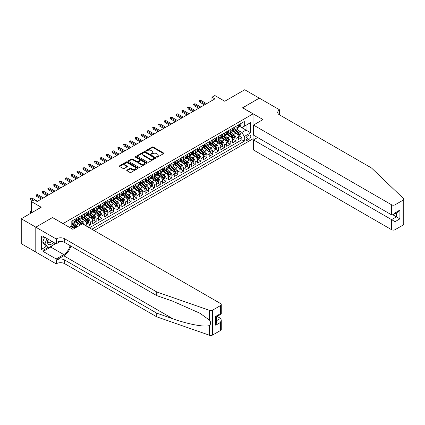 <?xml version="1.0" encoding="UTF-8"?>
<svg xmlns="http://www.w3.org/2000/svg" width="425" height="425" viewBox="0 0 425 425"><rect width="100%" height="100%" fill="white"/><g stroke="black" fill="none" stroke-linecap="round" stroke-linejoin="round"><path stroke-width="0.64" d="M156.666 157.154A0.568 0.329 0 0 0 157.462 157.154L163.54 153.643A0.807 0.468 0 0 0 163.779 153.313A0.807 0.468 0 0 0 163.54 152.984L153.244 147.039A0.807 0.468 0 0 0 152.102 147.039L146.025 150.546A0.568 0.329 0 0 0 146.827 151.008L147.613 150.556A2.587 1.493 0 0 1 151.273 150.556L152.129 151.05A2.587 1.493 0 0 1 152.888 152.107A2.587 1.493 0 0 1 152.129 153.165L151.343 153.616A0.568 0.329 0 0 0 152.145 154.078L152.931 153.627A2.587 1.493 0 0 1 156.591 153.627L157.452 154.121A2.587 1.493 0 0 1 158.206 155.178A2.587 1.493 0 0 1 157.452 156.235L156.666 156.692A0.568 0.329 0 0 0 156.666 157.154L156.666 156.692M126.99 170.09A0.807 0.468 0 0 0 126.756 170.42A0.807 0.468 0 0 0 126.99 170.749L129.88 172.417A0.807 0.468 0 0 0 131.022 172.417L137.774 168.523A0.807 0.468 0 0 0 138.013 168.188A0.807 0.468 0 0 0 137.774 167.859L127.479 161.914A0.807 0.468 0 0 0 126.337 161.914L119.584 165.814A0.807 0.468 0 0 0 119.345 166.143A0.807 0.468 0 0 0 119.584 166.472L123.075 168.486A0.807 0.468 0 0 0 124.217 168.486L127.107 166.818A0.807 0.468 0 0 0 127.341 166.488A0.807 0.468 0 0 0 127.107 166.159L125.375 165.16A2.162 1.248 0 0 1 124.743 164.278A2.162 1.248 0 0 1 126.076 163.12A2.162 1.248 0 0 1 128.435 163.391L135.214 167.307A2.162 1.248 0 0 1 135.846 168.188A2.162 1.248 0 0 1 134.512 169.347A2.162 1.248 0 0 1 132.154 169.076L131.022 168.422A0.807 0.468 0 0 0 129.88 168.422L126.99 170.09L126.99 170.749L129.88 169.097L129.88 168.422M52.572 217.6L63.059 223.555L253.029 113.879L242.542 107.823L259.298 98.148L244.726 89.739L224.767 101.262L214.864 95.54L211.947 97.224L214.864 98.903L37.129 201.519L34.218 199.835L31.301 201.519L31.301 212.957M52.572 217.499L35.817 227.173L21.25 218.758L41.209 207.235L31.301 201.519M147.672 162.148A0.807 0.468 0 0 0 148.814 162.148L155.561 158.249A0.807 0.468 0 0 0 155.8 157.919A0.807 0.468 0 0 0 155.561 157.59L145.265 151.645A0.807 0.468 0 0 0 144.123 151.645L137.376 155.545A0.807 0.468 0 0 0 137.137 155.874A0.807 0.468 0 0 0 137.376 156.203L147.672 162.148M135.628 157.277A0.568 0.329 0 0 1 136.202 157.356L136.202 156.682L146.667 162.727A0.807 0.468 0 0 1 146.907 163.057A0.807 0.468 0 0 1 146.667 163.386L139.921 167.28A0.807 0.468 0 0 1 138.773 167.28L128.477 161.335L131.368 159.683L131.368 159.008L128.477 160.677A0.807 0.468 0 0 0 128.244 161.006A0.807 0.468 0 0 0 128.477 161.335L128.477 160.677M131.368 159.683A0.807 0.468 0 0 1 132.51 159.683L132.51 159.008A0.807 0.468 0 0 0 131.368 159.008M132.51 159.008L136.685 161.42A0.807 0.468 0 0 0 137.833 161.42L139.745 160.315A0.807 0.468 0 0 0 139.984 159.986A0.807 0.468 0 0 0 139.745 159.651L135.4 157.144A0.568 0.329 0 0 1 136.202 156.682M35.79 252.052L21.25 243.658L21.25 218.758M87.417 226.684L90.334 225L87.683 223.47M86.541 217.664L88.002 218.508A3.299 1.902 60 0 1 90.334 222.546L92.666 221.202L92.666 223.656L96.162 221.637L93.511 220.107M92.368 214.301L93.829 215.146A3.299 1.902 60 0 1 96.162 219.183L98.488 217.834L98.488 220.293L101.989 218.275L99.338 216.745M98.191 210.933L99.657 211.778A3.299 1.902 60 0 1 101.989 215.815L104.316 214.471L104.316 216.925L107.817 214.907L105.161 213.377M104.019 207.57L105.485 208.415A3.299 1.902 60 0 1 107.817 212.452L110.144 211.108L110.144 213.562L113.64 211.544L110.989 210.014M109.847 204.207L111.313 205.052A3.299 1.902 60 0 1 113.64 209.089L115.972 207.74L115.972 210.2L119.468 208.181L116.817 206.651M115.674 200.844L117.141 201.689A3.299 1.902 60 0 1 119.468 205.727L121.8 204.377L121.8 206.837L125.295 204.818L122.644 203.283M121.502 197.476L122.963 198.321A3.299 1.902 60 0 1 125.295 202.358L127.627 201.014L127.627 203.469L131.123 201.45L128.472 199.92M127.33 194.113L128.791 194.958A3.299 1.902 60 0 1 131.123 198.996L133.455 197.652L133.455 200.106L136.951 198.087L134.3 196.557M133.158 190.751L134.619 191.595A3.299 1.902 60 0 1 136.951 195.633L139.283 194.283L139.283 196.743L142.779 194.724L140.128 193.194M138.986 187.383L140.447 188.227A3.299 1.902 60 0 1 142.779 192.265L145.111 190.921L145.111 193.375L148.607 191.356L145.956 189.826M144.813 184.02L146.274 184.864A3.299 1.902 60 0 1 148.607 188.902L150.939 187.558L150.939 190.012L154.434 187.993L151.783 186.463M150.641 180.657L152.102 181.502A3.299 1.902 60 0 1 154.434 185.539L156.767 184.19L156.767 186.649L160.262 184.631L157.611 183.101M156.464 177.294L157.93 178.139A3.299 1.902 60 0 1 160.262 182.171L162.589 180.827L162.589 183.281L166.09 181.262L163.434 179.732M162.292 173.926L163.758 174.771A3.299 1.902 60 0 1 166.09 178.808L168.417 177.464L168.417 179.918L171.913 177.9L169.262 176.37M168.119 170.563L169.586 171.408A3.299 1.902 60 0 1 171.913 175.445L174.245 174.101L174.245 176.556L177.74 174.537L175.089 173.007M173.947 167.2L175.413 168.045A3.299 1.902 60 0 1 177.74 172.083L180.072 170.733L180.072 173.193L183.568 171.174L180.917 169.639M179.775 163.832L181.241 164.677A3.299 1.902 60 0 1 183.568 168.714L185.9 167.37L185.9 169.825L189.396 167.806L186.745 166.276M185.603 160.469L187.064 161.314A3.299 1.902 60 0 1 189.396 165.352L191.728 164.008L191.728 166.462L195.224 164.443L192.573 162.913M191.431 157.107L192.892 157.951A3.299 1.902 60 0 1 195.224 161.989L197.556 160.639L197.556 163.099L201.052 161.08L198.401 159.55M197.258 153.738L198.719 154.583A3.299 1.902 60 0 1 201.052 158.621L203.384 157.277L203.384 159.731L206.879 157.712L204.228 156.182M203.086 150.376L204.547 151.22A3.299 1.902 60 0 1 206.879 155.258L209.212 153.914L209.212 156.368L212.707 154.349L210.056 152.819M208.914 147.013L210.375 147.857A3.299 1.902 60 0 1 212.707 151.895L215.039 150.551L215.039 153.005L218.535 150.987L215.884 149.457M214.742 143.65L216.203 144.495A3.299 1.902 60 0 1 218.535 148.532L220.862 147.183L220.862 149.643L224.363 147.624L221.712 146.088M220.564 140.282L222.031 141.127A3.299 1.902 60 0 1 224.363 145.164L226.69 143.82L226.69 146.274L230.191 144.256L227.534 142.726M226.392 136.919L227.858 137.764A3.299 1.902 60 0 1 230.191 141.801L232.518 140.457L232.518 142.912L236.013 140.893L236.013 138.438A3.299 1.902 -120 0 0 233.686 134.401L232.22 133.556M233.362 139.363L236.013 140.893M74.216 228.554A3.299 1.902 -120 0 0 72.85 227.258L71.103 226.249M80.043 225.192A3.299 1.902 -120 0 0 78.678 223.89L75.076 221.813M77.711 226.536A3.299 1.902 60 0 0 76.346 225.239L74.885 224.395M86.838 226.35L86.838 224.565A3.299 1.902 -120 0 0 84.506 220.527L80.904 218.445M84.368 224.921A3.299 1.902 60 0 0 82.174 221.871L80.713 221.027M92.666 221.202A3.299 1.902 -120 0 0 90.334 217.164L86.727 215.082M98.488 217.834A3.299 1.902 -120 0 0 96.162 213.796L92.554 211.719M104.316 214.471A3.299 1.902 -120 0 0 101.989 210.433L98.382 208.351M110.144 211.108A3.299 1.902 -120 0 0 107.817 207.071L104.21 204.988M115.972 207.74A3.299 1.902 -120 0 0 113.64 203.708L110.038 201.625M121.8 204.377A3.299 1.902 -120 0 0 119.468 200.34L115.866 198.262M127.627 201.014A3.299 1.902 -120 0 0 125.295 196.977L121.693 194.894M133.455 197.652A3.299 1.902 -120 0 0 131.123 193.614L127.521 191.532M139.283 194.283A3.299 1.902 -120 0 0 136.951 190.246L133.349 188.169M145.111 190.921A3.299 1.902 -120 0 0 142.779 186.883L139.177 184.801M150.939 187.558A3.299 1.902 -120 0 0 148.607 183.52L144.999 181.438M156.767 184.19A3.299 1.902 -120 0 0 154.434 180.152L150.827 178.075M162.589 180.827A3.299 1.902 -120 0 0 160.262 176.789L156.655 174.712M168.417 177.464A3.299 1.902 -120 0 0 166.09 173.427L162.483 171.344M174.245 174.101A3.299 1.902 -120 0 0 171.913 170.064L168.311 167.981M180.072 170.733A3.299 1.902 -120 0 0 177.74 166.696L174.138 164.618M185.9 167.37A3.299 1.902 -120 0 0 183.568 163.333L179.966 161.25M191.728 164.008A3.299 1.902 -120 0 0 189.396 159.97L185.794 157.887M197.556 160.639A3.299 1.902 -120 0 0 195.224 156.602L191.622 154.525M203.384 157.277A3.299 1.902 -120 0 0 201.052 153.239L197.45 151.162M209.212 153.914A3.299 1.902 -120 0 0 206.879 149.876L203.278 147.794M215.039 150.551A3.299 1.902 -120 0 0 212.707 146.513L209.1 144.431M220.862 147.183A3.299 1.902 -120 0 0 218.535 143.145L214.928 141.068M226.69 143.82A3.299 1.902 -120 0 0 224.363 139.782L220.756 137.7M232.518 140.457A3.299 1.902 -120 0 0 230.191 136.42L226.583 134.337M249.013 135.171L247.727 135.915A2.555 1.477 120 0 0 246.059 138.162A2.555 1.477 120 0 0 246.452 140.213A2.555 1.477 120 0 0 247.727 140.085L249.013 139.347A2.555 1.477 120 0 0 250.681 137.094A2.555 1.477 120 0 0 250.288 135.049A2.555 1.477 120 0 0 249.013 135.171M94.09 230.536L253.029 138.773L253.029 113.879M91.821 229.224L244.29 141.196L244.29 136.483L241.958 132.446L238.048 130.188M69.323 227.274L71.804 225.845L71.804 221.133L244.29 121.55L244.29 126.257L250.702 122.559L250.702 132.786L244.29 136.483M76.314 220.373L76.346 220.394A3.299 1.902 60 0 0 77.993 220.554L80.325 219.21A3.299 1.902 -120 0 0 81.01 217.701L81.01 215.815M82.142 217.01L82.174 217.026A3.299 1.902 60 0 0 83.821 217.191L86.153 215.847A3.299 1.902 -120 0 0 86.838 214.338L86.838 212.452M87.97 213.648L88.002 213.663A3.299 1.902 60 0 0 89.648 213.828L91.981 212.479A3.299 1.902 -120 0 0 92.666 210.97L92.666 209.089M93.797 210.279L93.829 210.301A3.299 1.902 60 0 0 95.476 210.465L97.808 209.116A3.299 1.902 -120 0 0 98.488 207.607L98.488 205.721M99.625 206.917L99.657 206.933A3.299 1.902 60 0 0 101.304 207.097L103.636 205.753A3.299 1.902 -120 0 0 104.316 204.244L104.316 202.358M105.453 203.554L105.485 203.57A3.299 1.902 60 0 0 107.132 203.734L109.464 202.39A3.299 1.902 -120 0 0 110.144 200.882L110.144 198.996M111.281 200.191L111.313 200.207A3.299 1.902 60 0 0 112.96 200.372L115.292 199.022A3.299 1.902 -120 0 0 115.972 197.513L115.972 195.633M117.109 196.823L117.141 196.844A3.299 1.902 60 0 0 118.787 197.003L121.12 195.659A3.299 1.902 -120 0 0 121.8 194.151L121.8 192.265M122.937 193.46L122.963 193.476A3.299 1.902 60 0 0 124.615 193.641L126.942 192.297A3.299 1.902 -120 0 0 127.627 190.788L127.627 188.902M128.764 190.097L128.791 190.113A3.299 1.902 60 0 0 130.443 190.278L132.77 188.928A3.299 1.902 -120 0 0 133.455 187.42L133.455 185.539M134.592 186.729L134.619 186.75A3.299 1.902 60 0 0 136.271 186.91L138.598 185.566A3.299 1.902 -120 0 0 139.283 184.057L139.283 182.171M140.415 183.366L140.447 183.382A3.299 1.902 60 0 0 142.093 183.547L144.426 182.203A3.299 1.902 -120 0 0 145.111 180.694L145.111 178.808M146.242 180.003L146.274 180.019A3.299 1.902 60 0 0 147.921 180.184L150.253 178.84A3.299 1.902 -120 0 0 150.939 177.331L150.939 175.445M152.07 176.641L152.102 176.657A3.299 1.902 60 0 0 153.749 176.821L156.081 175.472A3.299 1.902 -120 0 0 156.767 173.963L156.767 172.083M157.898 173.273L157.93 173.294A3.299 1.902 60 0 0 159.577 173.453L161.909 172.109A3.299 1.902 -120 0 0 162.589 170.6L162.589 168.714M163.726 169.91L163.758 169.926A3.299 1.902 60 0 0 165.405 170.09L167.737 168.746A3.299 1.902 -120 0 0 168.417 167.238L168.417 165.352M169.554 166.547L169.586 166.563A3.299 1.902 60 0 0 171.232 166.727L173.565 165.378A3.299 1.902 -120 0 0 174.245 163.869L174.245 161.989M175.382 163.179L175.413 163.2A3.299 1.902 60 0 0 177.06 163.359L179.393 162.015A3.299 1.902 -120 0 0 180.072 160.507L180.072 158.621M181.209 159.816L181.241 159.832A3.299 1.902 60 0 0 182.888 159.997L185.22 158.653A3.299 1.902 -120 0 0 185.9 157.144L185.9 155.258M187.037 156.453L187.064 156.469A3.299 1.902 60 0 0 188.716 156.634L191.043 155.29A3.299 1.902 -120 0 0 191.728 153.776L191.728 151.895M192.865 153.09L192.892 153.106A3.299 1.902 60 0 0 194.544 153.271L196.871 151.922A3.299 1.902 -120 0 0 197.556 150.413L197.556 148.532M198.688 149.722L198.719 149.743A3.299 1.902 60 0 0 200.366 149.903L202.698 148.559A3.299 1.902 -120 0 0 203.384 147.05L203.384 145.164M204.515 146.359L204.547 146.375A3.299 1.902 60 0 0 206.194 146.54L208.526 145.196A3.299 1.902 -120 0 0 209.212 143.687L209.212 141.801M210.343 142.997L210.375 143.012A3.299 1.902 60 0 0 212.022 143.177L214.354 141.828A3.299 1.902 -120 0 0 215.039 140.319L215.039 138.438M216.171 139.628L216.203 139.65A3.299 1.902 60 0 0 217.85 139.809L220.182 138.465A3.299 1.902 -120 0 0 220.862 136.956L220.862 135.07M221.999 136.266L222.031 136.282A3.299 1.902 60 0 0 223.678 136.446L226.01 135.102A3.299 1.902 -120 0 0 226.69 133.593L226.69 131.707M227.827 132.903L227.858 132.919A3.299 1.902 60 0 0 229.505 133.083L231.837 131.734A3.299 1.902 -120 0 0 232.518 130.225L232.518 128.345M89.372 227.811L241.841 139.782L241.841 137.53L238.345 139.549L238.345 137.089A3.299 1.902 -120 0 0 236.013 133.052L232.411 130.974M233.654 129.535L233.686 129.556A3.299 1.902 -120 0 0 235.333 129.721A3.299 1.902 -120 0 0 236.013 128.207L236.013 126.326M235.333 129.721L237.665 128.371A3.299 1.902 -120 0 0 238.345 126.863L238.345 124.977M72.85 220.527L72.85 222.413A3.299 1.902 60 0 1 72.17 223.922A3.299 1.902 60 0 1 71.804 224.055M72.17 223.922L74.497 222.572A3.299 1.902 -120 0 0 75.183 221.064L75.183 219.183M78.678 217.164L78.678 219.045A3.299 1.902 60 0 1 77.993 220.554M84.506 213.796L84.506 215.682A3.299 1.902 60 0 1 83.821 217.191M90.334 210.433L90.334 212.319A3.299 1.902 60 0 1 89.648 213.828M96.162 207.071L96.162 208.951A3.299 1.902 60 0 1 95.476 210.465M101.989 203.708L101.989 205.588A3.299 1.902 60 0 1 101.304 207.097M107.817 200.34L107.817 202.226A3.299 1.902 60 0 1 107.132 203.734M113.64 196.977L113.64 198.863A3.299 1.902 60 0 1 112.96 200.372M119.468 193.614L119.468 195.495A3.299 1.902 60 0 1 118.787 197.003M125.295 190.246L125.295 192.132A3.299 1.902 60 0 1 124.615 193.641M131.123 186.883L131.123 188.769A3.299 1.902 60 0 1 130.443 190.278M136.951 183.52L136.951 185.401A3.299 1.902 60 0 1 136.271 186.91M142.779 180.152L142.779 182.038A3.299 1.902 60 0 1 142.093 183.547M148.607 176.789L148.607 178.675A3.299 1.902 60 0 1 147.921 180.184M154.434 173.427L154.434 175.312A3.299 1.902 60 0 1 153.749 176.821M160.262 170.064L160.262 171.944A3.299 1.902 60 0 1 159.577 173.453M166.09 166.696L166.09 168.582A3.299 1.902 60 0 1 165.405 170.09M171.913 163.333L171.913 165.219A3.299 1.902 60 0 1 171.232 166.727M177.74 159.97L177.74 161.851A3.299 1.902 60 0 1 177.06 163.359M183.568 156.602L183.568 158.488A3.299 1.902 60 0 1 182.888 159.997M189.396 153.239L189.396 155.125A3.299 1.902 60 0 1 188.716 156.634M195.224 149.876L195.224 151.757A3.299 1.902 60 0 1 194.544 153.271M201.052 146.513L201.052 148.394A3.299 1.902 60 0 1 200.366 149.903M206.879 143.145L206.879 145.031A3.299 1.902 60 0 1 206.194 146.54M212.707 139.782L212.707 141.668A3.299 1.902 60 0 1 212.022 143.177M218.535 136.42L218.535 138.3A3.299 1.902 60 0 1 217.85 139.809M224.363 133.052L224.363 134.938A3.299 1.902 60 0 1 223.678 136.446M230.191 129.689L230.191 131.575A3.299 1.902 60 0 1 229.505 133.083M230.191 141.801L230.191 144.256M224.363 145.164L224.363 147.624M218.535 148.532L218.535 150.987M212.707 151.895L212.707 154.349M206.879 155.258L206.879 157.712M201.052 158.621L201.052 161.08M195.224 161.989L195.224 164.443M189.396 165.352L189.396 167.806M183.568 168.714L183.568 171.174M177.74 172.083L177.74 174.537M171.913 175.445L171.913 177.9M166.09 178.808L166.09 181.262M160.262 182.171L160.262 184.631M154.434 185.539L154.434 187.993M148.607 188.902L148.607 191.356M142.779 192.265L142.779 194.724M136.951 195.633L136.951 198.087M131.123 198.996L131.123 201.45M125.295 202.358L125.295 204.818M119.468 205.727L119.468 208.181M113.64 209.089L113.64 211.544M107.817 212.452L107.817 214.907M101.989 215.815L101.989 218.275M96.162 219.183L96.162 221.637M90.334 222.546L90.334 225M241.958 132.446L246.038 130.093L246.038 125.248L250.702 122.559M239.365 126.241L250.702 132.786M239.482 126.172L241.958 127.601L244.29 126.257M211.947 97.224L211.947 100.587M239.19 136L241.841 137.53M241.841 139.782L244.29 141.196M156.889 157.234L157.452 156.91A2.587 1.493 0 0 0 158.206 155.853L158.206 155.178M152.888 152.107L152.888 152.782A2.587 1.493 0 0 1 152.129 153.839L151.571 154.163M163.529 153.648L153.244 147.714A0.807 0.468 0 0 0 152.102 147.714L146.253 151.087M155.561 157.59L155.561 158.249L145.265 152.32A0.807 0.468 0 0 0 144.123 152.32L137.387 156.209L137.376 155.545M154.132 158.153A0.568 0.329 0 0 0 154.132 157.691L145.095 152.469A0.568 0.329 0 0 0 144.293 152.469L143.464 152.952A2.587 1.493 0 0 0 142.704 154.004A2.587 1.493 0 0 0 143.464 155.061L149.643 158.631A2.587 1.493 0 0 0 153.303 158.631L154.132 158.153L154.132 158.822A0.568 0.329 0 0 0 154.296 158.594L154.296 157.919M142.704 154.004L142.704 154.679A2.587 1.493 0 0 0 143.464 155.736L143.464 155.061M154.132 158.822L153.303 159.301A2.587 1.493 0 0 1 149.643 159.301L143.464 155.736M132.51 159.683L136.685 162.095A0.807 0.468 0 0 0 137.833 162.095L139.745 160.985A0.807 0.468 0 0 0 139.984 160.655L139.984 159.986M136.202 157.356L146.657 163.391M141.02 163.923A2.162 1.248 0 0 0 143.379 164.193A2.162 1.248 0 0 0 144.712 163.041A2.162 1.248 0 0 0 144.08 162.153L141.69 160.778A0.807 0.468 0 0 0 140.548 160.778L138.63 161.883A0.807 0.468 0 0 0 138.396 162.212A0.807 0.468 0 0 0 138.63 162.541L141.02 163.923L141.02 164.597A2.162 1.248 0 0 0 143.379 164.868A2.162 1.248 0 0 0 144.712 163.71L144.712 163.041M138.396 162.212L138.396 162.887A0.807 0.468 0 0 0 138.63 163.216L138.63 162.541M141.02 164.597L138.63 163.216M135.846 168.188L135.846 168.863A2.162 1.248 0 0 1 134.512 170.016A2.162 1.248 0 0 1 132.154 169.745L131.022 169.097A0.807 0.468 0 0 0 129.88 169.097M124.743 164.278L124.743 164.948A2.162 1.248 0 0 0 125.375 165.835L125.375 165.16M127.096 166.828L125.375 165.835M137.764 168.528L127.479 162.589A0.807 0.468 0 0 0 126.337 162.589L119.595 166.478L119.584 165.814M238.298 136.515L239.801 135.644L240.385 133.96A2.183 1.259 -120 0 0 239.535 131.909L236.874 128.828M236.337 133.269L233.298 129.742M234.605 132.239L232.842 130.199A5.233 3.023 -120 0 0 232.677 130.013M235.036 129.838L237.729 132.956A2.183 1.259 60 0 1 238.505 134.459L239.206 134.056A2.183 1.259 -120 0 0 238.43 132.552L235.763 129.466M235.195 129.784L238.09 133.137A1.11 0.643 60 0 1 238.367 133.572L239.206 134.056M239.891 124.089L240.385 124.945A2.183 1.259 60 0 1 239.934 125.912L238.829 126.549A2.183 1.259 -120 0 0 239.206 126.05L239.158 125.853M238.42 126.655L238.43 126.655A2.183 1.259 -120 0 0 238.829 126.549M238.924 125.885L239.206 126.05L238.505 126.453A2.183 1.259 60 0 1 238.345 126.762M205.541 104.29L199.83 100.991L199.83 102.202L199.304 100.688L199.83 100.991L200.876 100.385L206.587 103.684M199.83 102.202L204.489 104.895M199.304 100.688L200.876 100.385M48.168 239.211A5.355 3.092 120 0 0 49.428 244.704A5.355 3.092 120 0 0 53.422 242.245M48.349 239.317A3.666 2.12 120 0 0 48.795 242.601A3.666 2.12 120 0 0 49.332 242.765A3.666 2.12 120 0 0 51.861 241.347M54.926 243.116L54.464 244.295L48.174 247.929L45.842 246.585L42.697 242.107L44.614 237.161M48.174 247.929L45.029 243.456L46.947 238.51M42.697 242.107L45.029 243.456M257.603 137.514L253.47 139.899L253.47 149.961L391.574 229.697L391.574 219.635L396.413 216.846L396.413 212.904M253.47 139.899L395.069 221.653L395.069 229.697L403.027 225.101L403.027 200.207A2.47 1.429 0 0 0 403.75 199.197A2.47 1.429 0 0 0 403.394 198.459L371.471 167.96L279.4 114.803A5.769 3.331 180 0 1 277.711 112.444A5.769 3.331 180 0 1 279.4 110.091L279.719 109.905L259.324 98.132L242.627 107.87M242.627 107.769L263.027 119.547L253.47 125.062L391.574 204.797A2.47 1.429 0 0 0 395.069 204.797L403.027 200.207M279.719 109.905L279.544 114.888M253.029 138.672L254.315 139.411M253.47 125.062L253.47 135.123L391.574 214.859L391.574 204.797M403.75 199.197L403.75 224.092A2.47 1.429 180 0 1 403.027 225.101M395.069 229.697A2.47 1.429 180 0 1 391.574 229.697M278.672 114.288A5.769 3.331 180 0 1 279.4 113.778L279.4 110.091M392.976 214.859L399.909 218.864L395.069 221.653M395.069 204.797L395.069 212.84L393.322 214.683L391.574 214.859M395.069 212.84L399.909 210.046L398.161 211.894L393.322 214.683M220.543 330.459L220.543 322.416L221.266 319.983L221.266 329.449A2.47 1.429 180 0 1 220.543 330.459L212.59 335.049A2.47 1.429 180 0 1 209.562 335.261L156.735 316.832L156.735 313.151L64.664 259.994A5.769 3.331 -0 0 0 56.504 259.994L63.787 255.786A10.737 6.2 120 0 0 70.879 246.054M156.735 313.151L172.933 318.798C188.418 324.381 205.711 327.505 209.562 325.417C210.965 323.983 210.965 322.246 209.562 320.211L200.058 313.299L172.933 301.272L156.735 295.619L64.664 242.462A5.769 3.331 -0 0 0 56.504 242.462L56.504 238.781L56.185 238.962L35.79 227.189L52.482 217.547L72.882 229.325L82.434 223.805L220.543 303.54A2.47 1.429 -0 0 1 221.266 304.55A2.47 1.429 -0 0 1 220.543 305.559L212.59 310.154L212.59 335.049M156.735 316.832L64.664 263.675A5.769 3.331 -0 0 0 56.504 263.675L56.185 263.861L35.79 252.083L35.79 227.189M156.735 295.619L156.735 291.938L64.664 238.781A5.769 3.331 -0 0 0 56.504 238.781M209.562 320.211L209.562 310.367L156.735 291.938M53.306 244.965A9.27 5.355 -60 0 1 50.734 247.058L43.132 251.446L43.132 250.367L47.765 247.695M44.062 236.842L43.132 237.384L41.384 236.374L41.384 249.358L43.132 250.367M43.132 237.384L43.132 236.305L56.185 243.844L56.185 238.962M56.185 263.861L56.185 258.984L63.787 254.591A9.27 5.355 120 0 0 70.067 245.581M43.132 251.446L56.185 258.984M217.133 316.407L220.543 318.378L221.266 319.983M60.254 241.49L56.185 243.844M209.562 310.367A2.47 1.429 -0 0 0 212.59 310.154M41.384 249.358L46.017 246.686M220.543 322.416L215.709 325.21L216.431 322.772L216.431 316.811L221.266 314.022L221.266 304.55M215.709 325.21L215.709 316.397C216.649 316.938 216.649 316.938 215.709 316.397L220.543 313.602C221.489 314.144 221.489 314.149 220.543 313.602L220.543 305.559M232.47 139.878L233.973 139.007L234.558 137.328A2.183 1.259 -120 0 0 233.708 135.278L231.046 132.191M230.509 136.632L227.471 133.11M228.778 135.607L227.014 133.562A5.233 3.023 -120 0 0 226.854 133.381M229.208 133.2L231.901 136.319A2.183 1.259 60 0 1 232.682 137.822L233.378 137.418A2.183 1.259 -120 0 0 232.602 135.915L229.936 132.834M229.367 133.153L232.262 136.499A1.11 0.643 60 0 1 232.539 136.935L233.378 137.418M226.642 143.241L228.151 142.375L228.73 140.691A2.183 1.259 -120 0 0 227.88 138.64L225.218 135.559M224.687 139.995L221.643 136.473M222.955 138.97L221.186 136.924A5.233 3.023 -120 0 0 221.027 136.744M223.38 136.563L226.073 139.682A2.183 1.259 60 0 1 226.854 141.185L227.55 140.781A2.183 1.259 -120 0 0 226.775 139.278L224.113 136.197M223.539 136.515L226.435 139.862A1.11 0.643 60 0 1 226.711 140.298L227.55 140.781M220.814 146.609L222.323 145.738L222.902 144.054A2.183 1.259 -120 0 0 222.052 142.003L219.39 138.922M218.859 143.358L215.815 139.836M217.127 142.333L215.358 140.287A5.233 3.023 -120 0 0 215.199 140.107M217.552 139.931L220.246 143.05A2.183 1.259 60 0 1 221.027 144.553L221.722 144.149A2.183 1.259 -120 0 0 220.947 142.646L218.285 139.559M217.712 139.878L220.607 143.23A1.11 0.643 60 0 1 220.888 143.666L221.722 144.149M214.986 149.972L216.495 149.101L217.074 147.422A2.183 1.259 -120 0 0 216.224 145.371L213.562 142.285M213.031 146.726L209.987 143.204M211.299 145.701L209.53 143.655A5.233 3.023 -120 0 0 209.371 143.469M211.724 143.294L214.418 146.413A2.183 1.259 60 0 1 215.199 147.916L215.895 147.512A2.183 1.259 -120 0 0 215.119 146.009L212.458 142.928M211.884 143.241L214.779 146.593A1.11 0.643 60 0 1 215.061 147.029L215.895 147.512M234.063 127.452L234.542 128.286A2.183 1.259 60 0 1 234.106 129.274L233.001 129.917A2.183 1.259 -120 0 0 233.378 129.412L233.336 129.216M232.592 130.018L232.602 130.018A2.183 1.259 -120 0 0 233.001 129.917M233.097 129.248L233.378 129.412L232.682 129.816A2.183 1.259 60 0 1 232.518 130.124M199.713 107.652L194.002 104.353L194.002 105.565L193.476 104.051L194.002 104.353L195.048 103.748L200.759 107.047M194.002 105.565L198.661 108.258M193.476 104.051L195.048 103.748M228.236 130.815L228.73 131.676A2.183 1.259 60 0 1 228.278 132.643L227.173 133.28A2.183 1.259 -120 0 0 227.55 132.775L227.508 132.584M226.764 133.381L226.775 133.381A2.183 1.259 -120 0 0 227.173 133.28M227.269 132.616L227.55 132.775L226.854 133.179A2.183 1.259 60 0 1 226.69 133.493M193.885 111.015L188.174 107.722L188.174 108.933L187.648 107.419L188.174 107.722L189.221 107.116L194.932 110.41M188.174 108.933L192.833 111.621M187.648 107.419L189.221 107.116M222.408 134.183L222.902 135.038A2.183 1.259 60 0 1 222.45 136.005L221.345 136.643A2.183 1.259 -120 0 0 221.722 136.143L221.68 135.947M220.936 136.744L220.947 136.744A2.183 1.259 -120 0 0 221.345 136.643M221.441 135.979L221.722 136.143L221.027 136.547A2.183 1.259 60 0 1 220.862 136.855M188.057 114.383L182.346 111.084L182.346 112.296L181.82 110.782L182.346 111.084L183.393 110.479L189.104 113.778M182.346 112.296L187.005 114.989M181.82 110.782L183.393 110.479M216.58 137.546L217.063 138.38A2.183 1.259 60 0 1 216.623 139.368L215.518 140.011A2.183 1.259 -120 0 0 215.895 139.506L215.852 139.31M215.108 140.112L215.119 140.112A2.183 1.259 -120 0 0 215.518 140.011M215.613 139.342L215.895 139.506L215.199 139.91A2.183 1.259 60 0 1 215.039 140.218M182.229 117.746L176.518 114.447L176.518 115.658L175.992 114.144L176.518 114.447L177.565 113.842L183.276 117.141M176.518 115.658L181.183 118.352M175.992 114.144L177.565 113.842M209.158 153.335L210.667 152.469L211.252 150.785A2.183 1.259 -120 0 0 210.396 148.734L207.735 145.653M207.203 150.089L204.159 146.567M205.472 149.063L203.702 147.018A5.233 3.023 -120 0 0 203.543 146.837M205.897 146.657L208.59 149.775A2.183 1.259 60 0 1 209.371 151.279L210.072 150.875A2.183 1.259 -120 0 0 209.291 149.372L206.63 146.29M206.056 146.609L208.951 149.956A1.11 0.643 60 0 1 209.233 150.392L210.072 150.875M210.752 140.909L211.252 141.769A2.183 1.259 60 0 1 210.795 142.731L209.69 143.374A2.183 1.259 -120 0 0 210.072 142.869L210.024 142.678M209.281 143.475L209.291 143.475A2.183 1.259 -120 0 0 209.69 143.374M209.791 142.704L210.072 142.869L209.371 143.273A2.183 1.259 60 0 1 209.212 143.586M176.402 121.109L170.691 117.815L170.691 119.027L170.165 117.512L170.691 117.815L171.742 117.21L177.453 120.503M170.691 119.027L175.355 121.715M170.165 117.512L171.742 117.21M203.336 156.697L204.839 155.832L205.424 154.148A2.183 1.259 -120 0 0 204.574 152.097L201.907 149.016M201.376 153.452L198.332 149.929M199.644 152.426L197.88 150.381A5.233 3.023 -120 0 0 197.715 150.2M200.074 150.025L202.762 153.138A2.183 1.259 60 0 1 203.543 154.647L204.244 154.243A2.183 1.259 -120 0 0 203.463 152.734L200.802 149.653M200.228 149.972L203.123 153.324A1.11 0.643 60 0 1 203.405 153.76L204.244 154.243M204.924 144.272L205.424 145.132A2.183 1.259 60 0 1 204.972 146.099L203.862 146.737A2.183 1.259 -120 0 0 204.244 146.232L204.197 146.041M203.453 146.837L203.463 146.837A2.183 1.259 -120 0 0 203.862 146.737M203.963 146.072L204.244 146.232L203.543 146.636A2.183 1.259 60 0 1 203.384 146.949M170.574 124.472L164.863 121.178L164.863 122.389L164.337 120.875L164.863 121.178L165.915 120.573L171.626 123.866M164.863 122.389L169.527 125.078M164.337 120.875L165.915 120.573M197.508 160.066L199.012 159.194L199.596 157.51A2.183 1.259 -120 0 0 198.746 155.46L196.079 152.378M195.548 156.82L192.504 153.292M193.816 155.789L192.052 153.749A5.233 3.023 -120 0 0 191.887 153.563M194.246 153.388L196.94 156.506A2.183 1.259 60 0 1 197.715 158.01L198.417 157.606A2.183 1.259 -120 0 0 197.636 156.102L194.974 153.021M194.4 153.335L197.296 156.687A1.11 0.643 60 0 1 197.577 157.123L198.417 157.606M199.102 147.64L199.596 148.495A2.183 1.259 60 0 1 199.144 149.462L198.034 150.099A2.183 1.259 -120 0 0 198.417 149.6L198.369 149.403M197.63 150.206L197.636 150.206A2.183 1.259 -120 0 0 198.034 150.099M198.135 149.435L198.417 149.6L197.715 150.004A2.183 1.259 60 0 1 197.556 150.312M164.746 127.84L159.035 124.541L159.035 125.752L158.514 124.238L159.035 124.541L160.087 123.935L165.798 127.234M159.035 125.752L163.699 128.446M158.514 124.238L160.087 123.935M191.68 163.428L193.184 162.557L193.768 160.878A2.183 1.259 -120 0 0 192.918 158.828L190.257 155.741M189.72 160.183L186.676 156.66M187.988 159.157L186.224 157.112A5.233 3.023 -120 0 0 186.06 156.931M188.418 156.751L191.112 159.869A2.183 1.259 60 0 1 191.887 161.373L192.589 160.969A2.183 1.259 -120 0 0 191.808 159.465L189.146 156.384M188.578 156.703L191.468 160.05A1.11 0.643 60 0 1 191.749 160.485L192.589 160.969M193.274 151.002L193.768 151.858A2.183 1.259 60 0 1 193.317 152.825L192.206 153.468A2.183 1.259 -120 0 0 192.589 152.963L192.541 152.772M191.803 153.568L191.808 153.568A2.183 1.259 -120 0 0 192.206 153.468M192.307 152.798L192.589 152.963L191.887 153.367A2.183 1.259 60 0 1 191.728 153.675M158.918 131.203L153.207 127.904L153.207 129.115L152.687 127.601L153.207 127.904L154.259 127.298L159.97 130.597M153.207 129.115L157.872 131.808M152.687 127.601L154.259 127.298M185.852 166.791L187.356 165.925L187.94 164.241A2.183 1.259 -120 0 0 187.09 162.191L184.429 159.109M183.892 163.545L180.848 160.023M182.16 162.52L180.397 160.475A5.233 3.023 -120 0 0 180.232 160.294M182.591 160.113L185.284 163.232A2.183 1.259 60 0 1 186.06 164.741L186.761 164.337A2.183 1.259 -120 0 0 185.98 162.828L183.318 159.747M182.75 160.066L185.64 163.413A1.11 0.643 60 0 1 185.922 163.848L186.761 164.337M187.446 154.365L187.94 155.226A2.183 1.259 60 0 1 187.489 156.193L186.378 156.83A2.183 1.259 -120 0 0 186.761 156.326L186.713 156.134M185.975 156.931L185.98 156.931A2.183 1.259 -120 0 0 186.378 156.83M186.479 156.166L186.761 156.326L186.06 156.729A2.183 1.259 60 0 1 185.9 157.043M153.09 134.566L147.379 131.272L147.379 132.483L146.859 130.969L147.379 131.272L148.431 130.666L154.142 133.96M147.379 132.483L152.044 135.171M146.859 130.969L148.431 130.666M180.025 170.159L181.528 169.288L182.113 167.604A2.183 1.259 -120 0 0 181.262 165.553L178.601 162.472M178.064 166.908L175.026 163.386M176.333 165.883L174.569 163.837A5.233 3.023 -120 0 0 174.404 163.657M176.763 163.482L179.456 166.6A2.183 1.259 60 0 1 180.232 168.103L180.933 167.7A2.183 1.259 -120 0 0 180.157 166.196L177.491 163.11M176.922 163.428L179.812 166.781A1.11 0.643 60 0 1 180.094 167.216L180.933 167.7M181.618 157.733L182.113 158.589A2.183 1.259 60 0 1 181.661 159.556L180.551 160.193A2.183 1.259 -120 0 0 180.933 159.694L180.885 159.497M180.147 160.299L180.157 160.299A2.183 1.259 -120 0 0 180.551 160.193M180.652 159.529L180.933 159.694L180.232 160.097A2.183 1.259 60 0 1 180.072 160.406M147.268 137.934L141.557 134.635L141.557 135.846L141.031 134.332L141.557 134.635L142.603 134.029L148.314 137.328M141.557 135.846L146.216 138.539M141.031 134.332L142.603 134.029M174.197 173.522L175.7 172.651L176.285 170.972A2.183 1.259 -120 0 0 175.435 168.922L172.773 165.835M172.237 170.276L169.198 166.754M170.505 169.251L168.741 167.206A5.233 3.023 -120 0 0 168.576 167.02M170.935 166.844L173.628 169.963A2.183 1.259 60 0 1 174.409 171.466L175.105 171.062A2.183 1.259 -120 0 0 174.33 169.559L171.663 166.478M171.094 166.791L173.99 170.143A1.11 0.643 60 0 1 174.266 170.579L175.105 171.062M175.791 161.096L176.285 161.952A2.183 1.259 60 0 1 175.833 162.918L174.728 163.561A2.183 1.259 -120 0 0 175.105 163.057L175.063 162.86M174.319 163.662L174.33 163.662A2.183 1.259 -120 0 0 174.728 163.561M174.824 162.892L175.105 163.057L174.409 163.46A2.183 1.259 60 0 1 174.245 163.768M141.44 141.297L135.729 137.998L135.729 139.209L135.203 137.695L135.729 137.998L136.776 137.392L142.487 140.691M135.729 139.209L140.388 141.902M135.203 137.695L136.776 137.392M168.369 176.885L169.878 176.019L170.457 174.335A2.183 1.259 -120 0 0 169.607 172.284L166.945 169.203M166.414 173.639L163.37 170.117M164.682 172.614L162.913 170.568A5.233 3.023 -120 0 0 162.754 170.388M165.107 170.207L167.801 173.326A2.183 1.259 60 0 1 168.582 174.829L169.278 174.425A2.183 1.259 -120 0 0 168.502 172.922L165.84 169.841M165.267 170.159L168.162 173.506A1.11 0.643 60 0 1 168.438 173.942L169.278 174.425M169.963 164.459L170.457 165.32A2.183 1.259 60 0 1 170.005 166.287L168.9 166.924A2.183 1.259 -120 0 0 169.278 166.419L169.235 166.228M168.491 167.025L168.502 167.025A2.183 1.259 -120 0 0 168.9 166.924M168.996 166.26L169.278 166.419L168.582 166.823A2.183 1.259 60 0 1 168.417 167.137M135.612 144.659L129.901 141.366L129.901 142.577L129.375 141.063L129.901 141.366L130.948 140.76L136.659 144.054M129.901 142.577L134.56 145.265M129.375 141.063L130.948 140.76M162.541 180.248L164.05 179.382L164.629 177.698A2.183 1.259 -120 0 0 163.779 175.647L161.117 172.566M160.586 177.002L157.542 173.48M158.854 175.977L157.085 173.931A5.233 3.023 -120 0 0 156.926 173.751M159.279 173.575L161.973 176.694A2.183 1.259 60 0 1 162.754 178.197L163.45 177.793A2.183 1.259 -120 0 0 162.674 176.29L160.012 173.203M159.439 173.522L162.334 176.874A1.11 0.643 60 0 1 162.616 177.31L163.45 177.793M164.135 167.822L164.629 168.683A2.183 1.259 60 0 1 164.178 169.649L163.072 170.287A2.183 1.259 -120 0 0 163.45 169.782L163.407 169.591M162.663 170.388L162.674 170.388A2.183 1.259 -120 0 0 163.072 170.287M163.168 169.623L163.45 169.782L162.754 170.186A2.183 1.259 60 0 1 162.589 170.499M129.784 148.028L124.073 144.728L124.073 145.94L123.547 144.426L124.073 144.728L125.12 144.123L130.831 147.422M124.073 145.94L128.732 148.633M123.547 144.426L125.12 144.123M156.713 183.616L158.222 182.745L158.801 181.061A2.183 1.259 -120 0 0 157.951 179.01L155.29 175.929M154.758 180.37L151.714 176.843M153.027 179.339L151.258 177.299A5.233 3.023 -120 0 0 151.098 177.113M153.452 176.938L156.145 180.057A2.183 1.259 60 0 1 156.926 181.56L157.622 181.156A2.183 1.259 -120 0 0 156.846 179.653L154.185 176.572M153.611 176.885L156.506 180.237A1.11 0.643 60 0 1 156.788 180.673L157.622 181.156M158.307 171.19L158.801 172.045A2.183 1.259 60 0 1 158.35 173.012L157.245 173.65A2.183 1.259 -120 0 0 157.622 173.15L157.579 172.954M156.836 173.756L156.846 173.756A2.183 1.259 -120 0 0 157.245 173.65M157.34 172.986L157.622 173.15L156.926 173.554A2.183 1.259 60 0 1 156.767 173.862M123.957 151.39L118.246 148.091L118.246 149.303L117.72 147.788L118.246 148.091L119.292 147.486L125.003 150.785M118.246 149.303L122.905 151.996M117.72 147.788L119.292 147.486M150.886 186.979L152.394 186.107L152.973 184.429A2.183 1.259 -120 0 0 152.123 182.378L149.462 179.297M148.931 183.733L145.887 180.211M147.199 182.708L145.43 180.662A5.233 3.023 -120 0 0 145.27 180.482M147.624 180.301L150.317 183.419A2.183 1.259 60 0 1 151.098 184.923L151.799 184.519A2.183 1.259 -120 0 0 151.018 183.016L148.357 179.934M147.783 180.253L150.678 183.6A1.11 0.643 60 0 1 150.96 184.036L151.799 184.519M152.479 174.553L152.973 175.413A2.183 1.259 60 0 1 152.522 176.375L151.417 177.018A2.183 1.259 -120 0 0 151.799 176.513L151.752 176.322M151.008 177.119L151.018 177.119A2.183 1.259 -120 0 0 151.417 177.018M151.512 176.348L151.799 176.513L151.098 176.917A2.183 1.259 60 0 1 150.939 177.23M118.129 154.753L112.418 151.454L112.418 152.665L111.892 151.151L112.418 151.454L113.47 150.848L119.175 154.148M112.418 152.665L117.082 155.359M111.892 151.151L113.47 150.848M145.058 190.342L146.567 189.476L147.151 187.792A2.183 1.259 -120 0 0 146.296 185.741L143.634 182.66M143.103 187.096L140.059 183.573M141.371 186.07L139.602 184.025A5.233 3.023 -120 0 0 139.442 183.844M141.801 183.664L144.489 186.782A2.183 1.259 60 0 1 145.27 188.291L145.972 187.887A2.183 1.259 -120 0 0 145.191 186.378L142.529 183.297M141.955 183.616L144.851 186.968A1.11 0.643 60 0 1 145.132 187.398L145.972 187.887M146.652 177.916L147.151 178.776A2.183 1.259 60 0 1 146.694 179.743L145.589 180.381A2.183 1.259 -120 0 0 145.972 179.876L145.924 179.685M145.18 180.482L145.191 180.482A2.183 1.259 -120 0 0 145.589 180.381M145.69 179.717L145.972 179.876L145.27 180.28A2.183 1.259 60 0 1 145.111 180.593M112.301 158.116L106.59 154.822L106.59 156.033L106.064 154.519L106.59 154.822L107.642 154.217L113.353 157.51M106.59 156.033L111.254 158.722M106.064 154.519L107.642 154.217M139.235 193.71L140.739 192.838L141.323 191.154A2.183 1.259 -120 0 0 140.473 189.104L137.806 186.023M137.275 190.458L134.231 186.936M135.543 189.433L133.779 187.388A5.233 3.023 -120 0 0 133.615 187.207M135.973 187.032L138.667 190.15A2.183 1.259 60 0 1 139.442 191.654L140.144 191.25A2.183 1.259 -120 0 0 139.363 189.747L136.701 186.66M136.127 186.979L139.023 190.331A1.11 0.643 60 0 1 139.304 190.767L140.144 191.25M140.824 181.284L141.323 182.139A2.183 1.259 60 0 1 140.872 183.106L139.761 183.743A2.183 1.259 -120 0 0 140.144 183.244L140.096 183.048M139.357 183.85L139.363 183.85A2.183 1.259 -120 0 0 139.761 183.743M139.862 183.079L140.144 183.244L139.442 183.648A2.183 1.259 60 0 1 139.283 183.956M106.473 161.484L100.762 158.185L100.762 159.396L100.242 157.882L100.762 158.185L101.814 157.579L107.525 160.878M100.762 159.396L105.427 162.09M100.242 157.882L101.814 157.579M133.407 197.072L134.911 196.201L135.495 194.523A2.183 1.259 -120 0 0 134.645 192.472L131.984 189.385M131.447 193.827L128.403 190.304M129.715 192.801L127.952 190.756A5.233 3.023 -120 0 0 127.787 190.57M130.146 190.395L132.839 193.513A2.183 1.259 60 0 1 133.615 195.017L134.316 194.613A2.183 1.259 -120 0 0 133.535 193.109L130.873 190.028M130.305 190.342L133.195 193.694A1.11 0.643 60 0 1 133.477 194.129L134.316 194.613M135.001 184.647L135.495 185.502A2.183 1.259 60 0 1 135.044 186.469L133.933 187.112A2.183 1.259 -120 0 0 134.316 186.607L134.268 186.41M133.53 187.212L133.535 187.212A2.183 1.259 -120 0 0 133.933 187.112M134.034 186.442L134.316 186.607L133.615 187.011A2.183 1.259 60 0 1 133.455 187.319M100.645 164.847L94.934 161.548L94.934 162.759L94.414 161.245L94.934 161.548L95.986 160.942L101.697 164.241M94.934 162.759L99.599 165.452M94.414 161.245L95.986 160.942M127.58 200.435L129.083 199.569L129.668 197.885A2.183 1.259 -120 0 0 128.817 195.835L126.156 192.753M125.619 197.189L122.575 193.667M123.887 196.164L122.124 194.119A5.233 3.023 -120 0 0 121.959 193.938M124.318 193.758L127.011 196.876A2.183 1.259 60 0 1 127.787 198.379L128.488 197.976A2.183 1.259 -120 0 0 127.707 196.472L125.046 193.391M124.477 193.71L127.367 197.057A1.11 0.643 60 0 1 127.649 197.492L128.488 197.976M129.173 188.009L129.668 188.87A2.183 1.259 60 0 1 129.216 189.837L128.106 190.474A2.183 1.259 -120 0 0 128.488 189.97L128.44 189.778M127.702 190.575L127.707 190.575A2.183 1.259 -120 0 0 128.106 190.474M128.207 189.81L128.488 189.97L127.787 190.373A2.183 1.259 60 0 1 127.627 190.687M94.817 168.21L89.107 164.916L89.107 166.127L88.586 164.613L89.107 164.916L90.158 164.31L95.869 167.604M89.107 166.127L93.771 168.815M88.586 164.613L90.158 164.31M121.752 203.803L123.255 202.932L123.84 201.248A2.183 1.259 -120 0 0 122.99 199.197L120.328 196.116M119.792 200.552L116.748 197.03M118.06 199.527L116.296 197.482A5.233 3.023 -120 0 0 116.131 197.301M118.49 197.126L121.183 200.244A2.183 1.259 60 0 1 121.959 201.748L122.66 201.344A2.183 1.259 -120 0 0 121.879 199.84L119.218 196.754M118.649 197.072L121.539 200.425A1.11 0.643 60 0 1 121.821 200.86L122.66 201.344M123.346 191.372L123.84 192.233A2.183 1.259 60 0 1 123.388 193.2L122.278 193.837A2.183 1.259 -120 0 0 122.66 193.333L122.613 193.141M121.874 193.938L121.879 193.938A2.183 1.259 -120 0 0 122.278 193.837M122.379 193.173L122.66 193.333L121.959 193.736A2.183 1.259 60 0 1 121.8 194.05M88.995 171.578L83.284 168.279L83.284 169.49L82.758 167.976L83.284 168.279L84.331 167.673L90.042 170.972M83.284 169.49L87.943 172.183M82.758 167.976L84.331 167.673M115.924 207.166L117.427 206.295L118.012 204.616A2.183 1.259 -120 0 0 117.162 202.566L114.5 199.479M113.964 203.92L110.925 200.393M112.232 202.895L110.468 200.85A5.233 3.023 -120 0 0 110.303 200.664M112.662 200.488L115.356 203.607A2.183 1.259 60 0 1 116.131 205.11L116.832 204.707A2.183 1.259 -120 0 0 116.057 203.203L113.39 200.122M112.822 200.435L115.717 203.788A1.11 0.643 60 0 1 115.993 204.223L116.832 204.707M117.518 194.74L118.012 195.596A2.183 1.259 60 0 1 117.56 196.562L116.455 197.2A2.183 1.259 -120 0 0 116.832 196.701L116.785 196.504M116.046 197.306L116.057 197.306A2.183 1.259 -120 0 0 116.455 197.2M116.551 196.536L116.832 196.701L116.131 197.104A2.183 1.259 60 0 1 115.972 197.413M83.167 174.941L77.456 171.642L77.456 172.853L76.93 171.339L77.456 171.642L78.503 171.036L84.214 174.335M77.456 172.853L82.115 175.546M76.93 171.339L78.503 171.036M110.096 210.529L111.605 209.658L112.184 207.979A2.183 1.259 -120 0 0 111.334 205.928L108.672 202.847M108.136 207.283L105.097 203.761M106.409 206.258L104.64 204.212A5.233 3.023 -120 0 0 104.481 204.032M106.834 203.851L109.528 206.97A2.183 1.259 60 0 1 110.309 208.473L111.005 208.069A2.183 1.259 -120 0 0 110.229 206.566L107.562 203.485M106.994 203.803L109.889 207.15A1.11 0.643 60 0 1 110.165 207.586L111.005 208.069M111.69 198.103L112.184 198.964A2.183 1.259 60 0 1 111.733 199.925L110.627 200.568A2.183 1.259 -120 0 0 111.005 200.063L110.962 199.872M110.218 200.669L110.229 200.669A2.183 1.259 -120 0 0 110.627 200.568M110.723 199.899L111.005 200.063L110.309 200.467A2.183 1.259 60 0 1 110.144 200.781M77.339 178.303L71.628 175.01L71.628 176.221L71.103 174.707L71.628 175.01L72.675 174.404L78.386 177.698M71.628 176.221L76.287 178.909M71.103 174.707L72.675 174.404M104.268 213.892L105.777 213.026L106.356 211.342A2.183 1.259 -120 0 0 105.506 209.291L102.845 206.21M102.313 210.646L99.269 207.124M100.582 209.621L98.812 207.575A5.233 3.023 -120 0 0 98.653 207.395M101.007 207.219L103.7 210.333A2.183 1.259 60 0 1 104.481 211.841L105.177 211.438A2.183 1.259 -120 0 0 104.401 209.929L101.74 206.847M101.166 207.166L104.061 210.518A1.11 0.643 60 0 1 104.338 210.949L105.177 211.438M105.862 201.466L106.356 202.327A2.183 1.259 60 0 1 105.905 203.293L104.8 203.931A2.183 1.259 -120 0 0 105.177 203.426L105.134 203.235M104.391 204.032L104.401 204.032A2.183 1.259 -120 0 0 104.8 203.931M104.895 203.267L105.177 203.426L104.481 203.83A2.183 1.259 60 0 1 104.316 204.143M71.512 181.666L65.801 178.373L65.801 179.584L65.275 178.07L65.801 178.373L66.847 177.767L72.558 181.061M65.801 179.584L70.46 182.272M65.275 178.07L66.847 177.767M98.441 217.26L99.949 216.389L100.528 214.705A2.183 1.259 -120 0 0 99.678 212.654L97.017 209.573M96.486 214.014L93.442 210.487M94.754 212.983L92.985 210.943A5.233 3.023 -120 0 0 92.825 210.758M95.179 210.582L97.872 213.701A2.183 1.259 60 0 1 98.653 215.204L99.349 214.8A2.183 1.259 -120 0 0 98.573 213.297L95.912 210.21M95.338 210.529L98.233 213.881A1.11 0.643 60 0 1 98.515 214.317L99.349 214.8M100.034 204.834L100.528 205.689A2.183 1.259 60 0 1 100.077 206.656L98.972 207.294A2.183 1.259 -120 0 0 99.349 206.794L99.307 206.598M98.563 207.4L98.573 207.4A2.183 1.259 -120 0 0 98.972 207.294M99.067 206.63L99.349 206.794L98.653 207.198A2.183 1.259 60 0 1 98.488 207.506M65.684 185.034L59.973 181.735L59.973 182.947L59.447 181.433L59.973 181.735L61.019 181.13L66.73 184.429M59.973 182.947L64.632 185.64M59.447 181.433L61.019 181.13M92.613 220.623L94.122 219.752L94.701 218.073A2.183 1.259 -120 0 0 93.851 216.022L91.189 212.936M90.658 217.377L87.614 213.855M88.926 216.352L87.157 214.306A5.233 3.023 -120 0 0 86.998 214.126M89.351 213.945L92.044 217.063A2.183 1.259 60 0 1 92.825 218.567L93.527 218.163A2.183 1.259 -120 0 0 92.746 216.66L90.084 213.578M89.51 213.897L92.406 217.244A1.11 0.643 60 0 1 92.687 217.68L93.527 218.163M86.785 223.986L88.294 223.12L88.878 221.436A2.183 1.259 -120 0 0 88.023 219.385L85.361 216.304M84.83 220.74L81.786 217.218M83.098 219.714L81.329 217.669A5.233 3.023 -120 0 0 81.17 217.488M83.523 217.308L86.217 220.426A2.183 1.259 60 0 1 86.998 221.93L87.699 221.526A2.183 1.259 -120 0 0 86.918 220.023L84.256 216.941M83.683 217.26L86.578 220.607A1.11 0.643 60 0 1 86.859 221.042L87.699 221.526M82.933 224.092A2.183 1.259 -120 0 0 82.2 222.748L79.533 219.667M79.002 224.102L75.958 220.58M77.27 223.077L75.507 221.032A5.233 3.023 -120 0 0 75.342 220.851M81.648 224.262A2.183 1.259 -120 0 0 81.09 223.391L78.428 220.304M77.855 220.623L80.75 223.975A1.11 0.643 60 0 1 81.032 224.411L81.212 224.512M77.701 220.676L80.394 223.794A2.183 1.259 60 0 1 80.952 224.666M94.207 208.197L94.701 209.052A2.183 1.259 60 0 1 94.249 210.019L93.144 210.662A2.183 1.259 -120 0 0 93.527 210.157L93.479 209.961M92.735 210.763L92.746 210.763A2.183 1.259 -120 0 0 93.144 210.662M93.24 209.992L93.527 210.157L92.825 210.561A2.183 1.259 60 0 1 92.666 210.869M59.856 188.397L54.145 185.098L54.145 186.309L53.619 184.795L54.145 185.098L55.192 184.492L60.903 187.792M54.145 186.309L58.809 189.003M53.619 184.795L55.192 184.492M88.379 211.56L88.878 212.42A2.183 1.259 60 0 1 88.421 213.387L87.316 214.025A2.183 1.259 -120 0 0 87.699 213.52L87.651 213.329M86.907 214.126L86.918 214.126A2.183 1.259 -120 0 0 87.316 214.025M87.417 213.361L87.699 213.52L86.998 213.924A2.183 1.259 60 0 1 86.838 214.237M54.028 191.76L48.317 188.466L48.317 189.678L47.791 188.163L48.317 188.466L49.369 187.861L55.08 191.154M48.317 189.678L52.982 192.366M47.791 188.163L49.369 187.861M82.551 214.928L83.05 215.783A2.183 1.259 60 0 1 82.599 216.75L81.488 217.387A2.183 1.259 -120 0 0 81.871 216.888L81.823 216.692M81.079 217.488L81.09 217.488A2.183 1.259 -120 0 0 81.488 217.387M81.589 216.723L81.871 216.888L81.17 217.292A2.183 1.259 60 0 1 81.01 217.6M48.2 195.128L42.489 191.829L42.489 193.04L41.963 191.526L42.489 191.829L43.541 191.223L49.252 194.523M42.489 193.04L47.154 195.734M41.963 191.526L43.541 191.223M76.93 226.987A2.183 1.259 -120 0 0 76.373 226.116L73.706 223.029M73.174 227.471L71.782 225.856M71.442 226.445L71.214 226.18M75.82 227.625A2.183 1.259 -120 0 0 75.262 226.753L72.601 223.672M72.027 223.986L74.922 227.338A1.11 0.643 60 0 1 75.204 227.773L75.384 227.88M71.873 224.039L74.566 227.157A2.183 1.259 60 0 1 75.124 228.028M76.728 218.291L77.223 219.146A2.183 1.259 60 0 1 76.771 220.113L75.661 220.756A2.183 1.259 -120 0 0 76.043 220.251L75.995 220.054M75.257 220.857L75.262 220.857A2.183 1.259 -120 0 0 75.661 220.756M75.762 220.086L76.043 220.251L75.342 220.655A2.183 1.259 60 0 1 75.183 220.963M42.373 198.491L36.662 195.192L36.662 196.403L36.141 194.889L36.662 195.192L37.713 194.586L43.424 197.885M36.662 196.403L41.326 199.097M36.141 194.889L37.713 194.586M31.301 211.746L30.834 212.017L31.301 212.282M30.313 211.714L30.834 212.017L30.834 213.228L30.313 211.714L31.301 211.39M33.633 200.175L30.834 198.56L30.834 199.771L30.313 198.257L30.834 198.56L31.886 197.954L37.597 201.248M30.834 199.771L32.582 200.781M30.313 198.257L31.886 197.954M71.076 228.283L72.85 227.258M76.346 225.239L78.678 223.89M82.174 221.871L84.506 220.527M88.002 218.508L90.334 217.164M93.829 215.146L96.162 213.796M99.657 211.778L101.989 210.433M105.485 208.415L107.817 207.071M111.313 205.052L113.64 203.708M117.141 201.689L119.468 200.34M122.963 198.321L125.295 196.977M128.791 194.958L131.123 193.614M134.619 191.595L136.951 190.246M140.447 188.227L142.779 186.883M146.274 184.864L148.607 183.52M152.102 181.502L154.434 180.152M157.93 178.139L160.262 176.789M163.758 174.771L166.09 173.427M169.586 171.408L171.913 170.064M175.413 168.045L177.74 166.696M181.241 164.677L183.568 163.333M187.064 161.314L189.396 159.97M192.892 157.951L195.224 156.602M198.719 154.583L201.052 153.239M204.547 151.22L206.879 149.876M210.375 147.857L212.707 146.513M216.203 144.495L218.535 143.145M222.031 141.127L224.363 139.782M227.858 137.764L230.191 136.42M233.686 134.401L236.013 133.052M236.013 128.207L238.345 126.863M72.85 222.413L75.183 221.064M78.678 219.045L81.01 217.701M84.506 215.682L86.838 214.338M90.334 212.319L92.666 210.97M96.162 208.951L98.488 207.607M101.989 205.588L104.316 204.244M107.817 202.226L110.144 200.882M113.64 198.863L115.972 197.513M119.468 195.495L121.8 194.151M125.295 192.132L127.627 190.788M131.123 188.769L133.455 187.42M136.951 185.401L139.283 184.057M142.779 182.038L145.111 180.694M148.607 178.675L150.939 177.331M154.434 175.312L156.767 173.963M160.262 171.944L162.589 170.6M166.09 168.582L168.417 167.238M171.913 165.219L174.245 163.869M177.74 161.851L180.072 160.507M183.568 158.488L185.9 157.144M189.396 155.125L191.728 153.776M195.224 151.757L197.556 150.413M201.052 148.394L203.384 147.05M206.879 145.031L209.212 143.687M212.707 141.668L215.039 140.319M218.535 138.3L220.862 136.956M224.363 134.938L226.69 133.593M230.191 131.575L232.518 130.225M236.013 138.438L238.345 137.089M85.292 225.457L86.838 224.565M246.213 137.732L249.013 139.347M245.921 139.044L247.727 140.085M157.452 156.91L157.452 156.235M151.343 154.078L151.343 153.616M152.129 153.839L152.129 153.165M146.025 151.008L146.025 150.546M152.102 147.714L152.102 147.039M153.244 147.714L153.244 147.039M163.54 153.643L163.54 152.984M144.123 152.32L144.123 151.645M145.265 152.32L145.265 151.645M149.643 159.301L149.643 158.631M153.303 159.301L153.303 158.631M136.685 162.095L136.685 161.42M137.833 162.095L137.833 161.42M139.745 160.985L139.745 160.315M146.667 163.386L146.667 162.727M131.022 169.097L131.022 168.422M132.154 169.745L132.154 169.076M127.107 166.818L127.107 166.159M126.337 162.589L126.337 161.914M127.479 162.589L127.479 161.914M137.774 168.523L137.774 167.859M237.963 135.394L240.369 134.002M238.43 132.552L239.535 131.909M236.688 133.556L237.729 132.956M240.369 124.918L238.345 126.087M399.909 210.046L399.909 218.864M172.933 318.798L63.787 255.786M64.664 242.462L64.664 238.781M64.664 259.994L64.664 263.675M209.562 335.261L209.562 325.417M56.504 259.994L56.504 263.675M50.734 247.058L63.787 254.591M216.431 320.753L220.543 318.378M232.135 138.757L234.542 137.371M232.602 135.915L233.708 135.278M230.86 136.919L231.901 136.319M226.307 142.12L228.719 140.733M226.775 139.278L227.88 138.64M225.032 140.282L226.073 139.682M220.485 145.488L222.891 144.096M220.947 142.646L222.052 142.003M219.204 143.65L220.246 143.05M214.657 148.851L217.063 147.459M215.119 146.009L216.224 145.371M213.377 147.013L214.418 146.413M234.542 128.286L232.518 129.455M228.719 131.649L226.69 132.818M222.891 135.012L220.862 136.181M217.063 138.38L215.039 139.549M208.829 152.214L211.236 150.827M209.291 149.372L210.396 148.734M207.549 150.376L208.59 149.775M211.236 141.743L209.212 142.912M203.001 155.582L205.408 154.19M203.463 152.734L204.574 152.097M201.721 153.744L202.762 153.138M205.408 145.106L203.384 146.274M197.173 158.945L199.58 157.553M197.636 156.102L198.746 155.46M195.898 157.107L196.94 156.506M199.58 148.468L197.556 149.643M191.346 162.308L193.752 160.921M191.808 159.465L192.918 158.828M190.071 160.469L191.112 159.869M193.752 151.837L191.728 153.005M185.518 165.676L187.924 164.284M185.98 162.828L187.09 162.191M184.243 163.837L185.284 163.232M187.924 155.199L185.9 156.368M179.69 169.038L182.097 167.647M180.157 166.196L181.262 165.553M178.415 167.2L179.456 166.6M182.097 158.562L180.072 159.731M173.862 172.401L176.269 171.015M174.33 169.559L175.435 168.922M172.587 170.563L173.628 169.963M176.269 161.93L174.245 163.099M168.034 175.764L170.441 174.377M168.502 172.922L169.607 172.284M166.759 173.926L167.801 173.326M170.441 165.293L168.417 166.462M162.207 179.132L164.618 177.74M162.674 176.29L163.779 175.647M160.932 177.294L161.973 176.694M164.618 168.656L162.589 169.825M156.384 182.495L158.791 181.103M156.846 179.653L157.951 179.01M155.104 180.657L156.145 180.057M158.791 172.019L156.767 173.193M150.556 185.858L152.963 184.471M151.018 183.016L152.123 182.378M149.276 184.02L150.317 183.419M152.963 175.387L150.939 176.556M144.728 189.226L147.135 187.834M145.191 186.378L146.296 185.741M143.448 187.388L144.489 186.782M147.135 178.75L145.111 179.918M138.901 192.589L141.307 191.197M139.363 189.747L140.473 189.104M137.62 190.751L138.667 190.15M141.307 182.113L139.283 183.281M133.073 195.952L135.479 194.565M133.535 193.109L134.645 192.472M131.798 194.113L132.839 193.513M135.479 185.481L133.455 186.649M127.245 199.314L129.652 197.928M127.707 196.472L128.817 195.835M125.97 197.476L127.011 196.876M129.652 188.843L127.627 190.012M121.417 202.683L123.824 201.291M121.879 199.84L122.99 199.197M120.142 200.844L121.183 200.244M123.824 192.206L121.8 193.375M115.589 206.045L117.996 204.653M116.057 203.203L117.162 202.566M114.314 204.207L115.356 203.607M117.996 195.574L115.972 196.743M109.762 209.408L112.168 208.022M110.229 206.566L111.334 205.928M108.487 207.57L109.528 206.97M112.168 198.937L110.144 200.106M103.934 212.776L106.346 211.384M104.401 209.929L105.506 209.291M102.659 210.938L103.7 210.333M106.346 202.3L104.316 203.469M98.111 216.139L100.518 214.747M98.573 213.297L99.678 212.654M96.831 214.301L97.872 213.701M100.518 205.663L98.488 206.832M92.283 219.502L94.69 218.115M92.746 216.66L93.851 216.022M91.003 217.664L92.044 217.063M86.456 222.87L88.862 221.478M86.918 220.023L88.023 219.385M85.175 221.032L86.217 220.426M81.09 223.391L82.2 222.748M79.348 224.395L80.394 223.794M94.69 209.031L92.666 210.2M88.862 212.394L86.838 213.562M83.034 215.757L81.01 216.925M75.262 226.753L76.373 226.116M73.525 227.758L74.566 227.157M77.207 219.125L75.183 220.293"/></g></svg>
